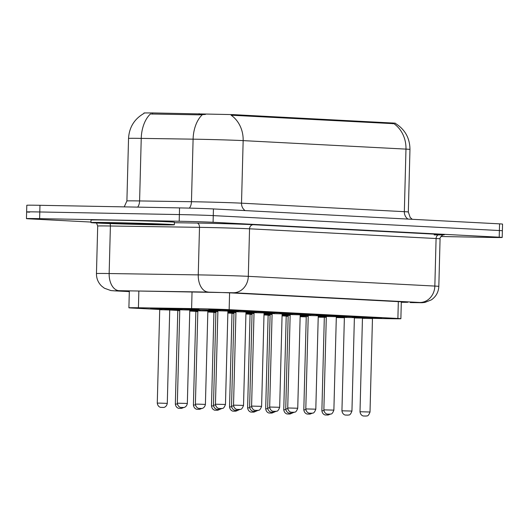 <?xml version="1.0" encoding="UTF-8"?>
<svg xmlns="http://www.w3.org/2000/svg" width="529" height="529" viewBox="0 0 529 529"><rect width="100%" height="100%" fill="white"/><g stroke="black" fill="none" stroke-linecap="round" stroke-linejoin="round"><path stroke-width="0.79" d="M177.493 309.987L169.789 309.683M169.875 309.525L179.774 309.67M267.839 314.695L264.004 314.563M264.017 314.266L270.114 314.378M249.767 313.757L245.939 313.624M245.945 313.32L252.049 313.439M195.565 310.926L189.772 310.715M189.779 310.47L197.839 310.609M213.63 311.872L207.837 311.66M207.844 311.416L215.911 311.555M231.702 312.811L227.867 312.679M227.88 312.381L233.977 312.494M285.905 315.641L282.076 315.509M282.083 315.205L288.186 315.324M159.427 309.042L150.567 308.632L172.024 309.022L178.928 309.372L170.06 309.326M233.686 311.945L227.893 311.733M227.9 311.488L235.967 311.627M215.62 310.999L207.917 310.695M207.996 310.536L217.895 310.682M189.931 309.597L210.152 310.034L217.055 310.384L208.188 310.338M197.548 310.06L189.845 309.749M269.823 313.829L264.031 313.618M264.037 313.373L272.104 313.512M287.895 314.768L282.102 314.557M282.109 314.312L290.17 314.451M251.758 312.884L245.965 312.672M245.972 312.427L254.032 312.566M305.96 315.714L300.168 315.502M300.174 315.258L308.242 315.396M324.032 316.653L318.24 316.441M318.246 316.197L326.307 316.335M179.483 309.115L170.622 308.698L178.088 308.724L198.983 309.445L190.116 309.392M354.536 317.208L374.757 317.645L381.66 317.995L372.793 317.949M362.153 317.671L354.45 317.36M336.464 316.263L356.685 316.706L363.588 317.056L354.721 317.003M344.088 316.726L336.384 316.421M318.398 315.324L338.62 315.76L345.523 316.111L336.656 316.064M326.016 315.787L318.313 315.476M300.327 314.378L320.548 314.821L327.451 315.172L318.584 315.119M307.951 314.841L300.247 314.537M282.261 313.439L302.482 313.876L309.386 314.226L300.518 314.18M289.879 313.902L282.175 313.591M264.189 312.494L284.41 312.937L291.314 313.287L282.446 313.234M271.813 312.956L264.11 312.652M246.124 311.555L266.345 311.991L273.248 312.341L264.381 312.295M253.741 312.017L246.038 311.707M228.052 310.609L248.273 311.052L255.176 311.402L246.309 311.35M235.676 311.072L227.973 310.768M217.604 310.133L208.75 309.716L216.209 309.736L237.111 310.457L228.244 310.411M372.502 318.346L383.697 318.59A25.035 0.35 -178.5 0 0 387.704 318.67A25.035 0.35 -178.5 0 0 400.876 318.709A25.035 0.35 -178.5 0 0 397.887 318.465L229.15 309.663A25.035 0.35 -178.5 0 0 191.61 308.572L138.419 307.766A25.035 0.35 -178.5 0 0 128.897 307.792A25.035 0.35 -178.5 0 0 131.88 308.037L159.698 309.485M395.275 123.158L232.925 114.614L152.59 112.928L144.02 112.948L144.007 113.398C134.373 118.946 129.208 127.291 128.54 138.413L126.9 200.967A33.38 0.463 1.5 0 1 139.596 200.934L191.458 201.721A33.38 0.463 1.5 0 1 196.325 201.807A33.38 0.463 1.5 0 1 241.515 203.176L404.341 211.673A33.38 0.463 1.5 0 1 408.322 211.997L409.962 149.436A33.38 0.463 -178.5 0 0 405.974 149.112A29.207 25.709 -87 0 0 393.926 123.693L231.107 115.203A29.207 25.709 93 0 1 243.155 140.621A33.38 0.463 -178.5 0 0 197.965 139.246A33.38 0.463 -178.5 0 0 193.098 139.167L141.236 138.38A33.38 0.463 -178.5 0 0 128.54 138.413M318.22 317.175A25.035 0.35 -178.5 0 0 319.357 317.202L326.294 317.307M336.299 317.565L344.372 317.744M354.384 317.955L362.431 318.134M300.135 316.679A25.035 0.35 -178.5 0 0 306.245 316.871M169.73 310.007L177.764 310.43M189.759 311.052L195.836 311.369M207.831 311.998L213.901 312.315M227.86 313.042L231.973 313.254M245.925 313.981L250.038 314.2M263.997 314.927L268.11 315.139M282.063 315.866L286.176 316.084M189.792 309.954L197 310.311L189.779 310.298M207.864 310.893L215.065 311.257L207.851 311.237M227.887 311.905L233.137 312.196L227.88 312.216M245.959 312.851L251.202 313.142L245.952 313.155M264.024 313.79L269.274 314.081L264.017 314.1M282.096 314.735L287.34 315.026L282.089 315.039M300.161 315.674L305.412 315.965L300.155 315.985M227.92 310.966L235.121 311.33L227.906 311.31M245.985 311.912L253.193 312.269L245.972 312.255M264.057 312.851L271.258 313.214L264.044 313.194M282.122 313.796L289.33 314.153L282.109 314.14M300.194 314.735L307.395 315.099L300.181 315.079M318.26 315.681L325.467 316.038L318.246 316.025M336.332 316.62L343.533 316.983L336.318 316.964M90.962 222.061L29.439 218.854A25.035 0.35 1.5 0 1 26.45 218.609A25.035 0.35 1.5 0 1 39.622 218.642L179.192 221.248L179.371 214.576A25.035 0.35 1.5 0 1 213.266 215.607L499.389 230.532A25.035 0.35 1.5 0 1 502.378 230.77A25.035 0.35 1.5 0 0 499.389 230.532L213.266 215.607A25.035 0.35 1.5 0 0 179.371 214.576L39.794 211.97L179.371 214.576L179.543 207.904A25.035 0.35 1.5 0 1 213.438 208.935L499.561 223.853A25.035 0.35 1.5 0 1 502.55 224.098L502.2 237.448A25.035 0.35 1.5 0 1 489.034 237.409L440.869 236.509M29.611 212.182A25.035 0.35 1.5 0 1 26.622 211.937A25.035 0.35 1.5 0 1 39.794 211.97A25.035 0.35 1.5 0 0 26.622 211.937L26.8 205.265A25.035 0.35 1.5 0 1 39.966 205.298L179.543 207.904M205.457 114.423L199.102 114.839L150.395 113.986A29.207 18.098 90.9 0 0 141.236 138.38L139.596 200.934A8.345 5.171 -89.1 0 1 137.679 207.123M401.306 302.284A25.035 0.35 -178.5 0 0 407.899 302.224A25.035 0.35 -178.5 0 0 404.91 301.98L231.821 292.947A25.035 0.35 -178.5 0 0 194.275 291.856L133.103 290.93A25.035 0.35 -178.5 0 0 123.581 290.957A25.035 0.35 -178.5 0 0 126.57 291.201L129.327 291.347M179.192 221.248A25.035 0.35 1.5 0 1 213.088 222.279L499.211 237.204A25.035 0.35 1.5 0 1 502.2 237.448M112.895 222.636A41.725 0.582 1.5 0 1 174.365 224.759A41.725 0.582 1.5 0 1 152.418 224.699A41.725 0.582 1.5 0 1 90.948 222.577A41.725 0.582 1.5 0 1 112.895 222.636M90.948 222.577L91.014 220.071A41.725 0.582 1.5 0 1 112.961 220.13A41.725 0.582 1.5 0 1 174.431 222.253L174.365 224.759M232.925 114.614L232.905 115.434M199.135 113.629L199.102 114.839M152.59 112.928L152.564 114.138M392.584 122.94L392.564 123.76M398.33 301.636L397.887 318.465M138.856 291.016L138.419 307.766M192.047 291.823L191.61 308.572M229.593 292.841L229.15 309.663M245.178 210.588A8.345 7.346 93 0 1 241.515 203.176L243.155 140.621L405.974 149.112L404.341 211.673A8.345 7.346 93 0 0 408.004 219.079M202.349 114.687A29.207 18.098 90.9 0 0 193.098 139.167L191.458 201.721A8.345 5.171 -89.1 0 1 189.375 208.122M213.438 208.935L213.088 222.279M499.561 223.853L499.211 237.204M39.966 205.298L39.622 218.642M410.253 302.562A16.69 5.237 91.2 0 0 410.332 302.568L419.715 302.476L233.177 292.749L119.051 290.672L114.694 290.851L129.321 291.611L114.264 290.838A16.69 14.693 93 0 0 114.694 290.851M97.7 226.028L96.457 273.572A33.38 0.463 1.5 0 1 109.153 273.539L198.249 274.888A33.38 0.463 1.5 0 1 203.116 274.968A33.38 0.463 1.5 0 1 248.306 276.343L434.845 286.07A33.38 0.463 1.5 0 1 438.825 286.394L440.068 238.857A33.38 0.463 -178.5 0 0 436.088 238.526L249.549 228.799A33.38 0.463 -178.5 0 0 204.359 227.43A33.38 0.463 -178.5 0 0 199.499 227.344L110.396 225.995A33.38 0.463 -178.5 0 0 97.7 226.028L96.516 223.013M174.418 222.716L197.019 223.059A37.552 0.522 1.5 0 1 253.331 224.699L439.87 234.426A4.172 3.67 -87 0 0 436.088 238.526L434.845 286.07A16.69 14.693 93 0 1 419.715 302.476M197.019 223.059A4.172 2.585 -89.1 0 1 199.499 227.344L198.249 274.888A16.69 10.342 90.9 0 0 208.148 292.021M439.87 234.426A37.552 0.522 1.5 0 1 434.19 234.883M233.177 292.749A16.69 14.693 93 0 0 248.306 276.343L249.549 228.799A4.172 3.67 -87 0 1 253.331 224.699M119.051 290.672A16.69 10.342 90.9 0 1 109.153 273.539L110.396 225.995A4.172 2.585 -89.1 0 0 109.986 223.562M438.825 286.394C438.528 292.101 436.041 296.59 431.36 299.87L424.906 302.429C419.96 302.853 425.607 302.714 413.05 302.621L410.332 302.568A16.69 5.237 91.2 0 0 410.405 302.568M126.576 290.871L126.57 291.201M235.015 310.298L210.846 309.663M225.466 404.467C223.423 409.922 222.068 407.932 221.664 408.514L219.032 408.448C219.575 408.593 216.077 408.547 215.455 404.209L225.466 404.467L227.913 311.052L228.627 310.252L220.163 309.941L228.601 310.252M227.913 311.052L217.902 310.788L217.227 309.954L220.375 310.093M219.958 408.487L220.745 408.527L219.958 408.487M196.894 309.286L172.725 308.652M189.785 310.04L179.781 309.776L177.334 403.191L187.339 403.455L189.785 310.04L190.506 309.24L182.036 308.929L190.48 309.24M177.334 403.191C177.956 407.535 181.447 407.581 180.905 407.429L183.55 407.502C183.001 407.621 186.492 407.76 187.339 403.455M176.838 309.214L152.663 308.579M167.514 309.148L161.98 308.857L170.424 309.167L169.73 309.968L159.718 309.703L159.044 308.863L162.198 309.009M159.91 403.131L167.283 403.382C166.437 407.687 162.945 407.548 163.494 407.429L160.849 407.363C161.391 407.509 157.9 407.462 157.272 403.124L159.91 403.131M162.568 407.442L161.775 407.403L162.568 407.442M253.087 311.244L228.918 310.609M243.75 311.171L246.673 311.197M243.757 311.171L246.699 311.191L245.978 311.991L235.974 311.733L235.293 310.893L238.447 311.032M243.532 405.412C241.488 410.861 240.133 408.871 239.736 409.459L237.098 409.386C237.64 409.539 234.149 409.492 233.527 405.148L243.532 405.412L245.978 311.991M238.024 409.433L238.817 409.472L238.024 409.433M271.152 312.183L246.983 311.548M261.604 406.351C259.56 411.807 258.205 409.816 257.802 410.398L255.17 410.332C255.712 410.478 252.214 410.431 251.592 406.093L261.604 406.351L264.05 312.937L264.764 312.136L256.3 311.826L264.738 312.136M264.05 312.937L254.039 312.672L253.365 311.839L256.512 311.978M256.096 410.372L256.882 410.411L256.096 410.372M289.224 313.128L265.055 312.494M279.887 313.056L282.81 313.082M279.894 313.056L282.836 313.075L282.116 313.876L272.111 313.618L271.43 312.778L274.584 312.917M279.669 407.297C277.626 412.746 276.27 410.755 275.873 411.344L273.235 411.271C273.777 411.423 270.286 411.377 269.664 407.032L279.669 407.297L282.116 313.876M274.161 411.317L274.954 411.357L274.161 411.317M307.289 314.067L283.121 313.433M297.741 408.236C295.698 413.691 294.342 411.701 293.939 412.283L291.307 412.217C291.849 412.362 288.351 412.316 287.73 407.978L297.741 408.236L300.188 314.821L300.902 314.021L292.438 313.71L300.875 314.021M300.188 314.821L290.176 314.557L289.502 313.723L292.649 313.862M292.233 412.256L293.02 412.296L292.233 412.256M214.959 310.225L190.79 309.597M208.571 310.179L200.107 309.868L208.545 310.186L207.857 310.979L195.181 310.754L195.856 311.588L197.826 311.581M198.031 404.143L205.411 404.401C204.558 408.699 201.073 408.567 201.615 408.441L198.977 408.375C199.512 408.52 196.021 408.474 195.399 404.136L198.031 404.143M200.689 408.454L199.902 408.414L200.689 408.454M233.031 311.171L227.913 311.006M217.902 310.721L208.862 310.536M217.882 311.654L215.911 311.66L215.237 310.821L217.902 310.807M215.521 405.075L213.471 405.075C214.093 409.42 217.584 409.466 217.042 409.32L219.687 409.386L221.916 408.487M251.096 312.11L245.985 311.951M235.967 311.66L227.9 311.561M235.947 312.599L233.983 312.599L233.309 311.766L235.967 311.753L233.527 405.148M236.827 410.345L236.04 410.299L236.827 410.345M227.893 311.66L233.633 311.905L227.893 311.66M233.963 313.466L231.993 313.472L231.318 312.639L233.983 312.619L231.537 406.021L233.593 406.014M118.238 222.914A30.444 0.423 1.5 0 1 159.454 224.164A30.444 0.423 1.5 0 1 147.075 224.415A30.444 0.423 1.5 0 1 105.86 223.165A30.444 0.423 1.5 0 1 118.238 222.914M269.168 313.056L264.05 312.89M254.039 312.606L245.965 312.5M254.019 313.538L252.049 313.545L251.374 312.705L254.039 312.692M251.659 406.96L249.609 406.96C250.23 411.304 253.722 411.35 253.179 411.205L255.824 411.271L258.053 410.372M245.965 312.599L251.705 312.844L245.965 312.599M194.903 310.153L189.792 309.994M179.774 309.703L170.735 309.525M179.754 310.642L177.79 310.649L177.116 309.809L179.774 309.796M180.634 408.388L179.847 408.342L180.634 408.388M177.79 310.649L175.344 404.063L177.4 404.063M212.975 311.098L207.857 310.94M197.846 310.649L189.772 310.543M198.706 409.327L197.912 409.287L198.706 409.327M189.772 310.642L195.512 310.887L189.772 310.642M195.856 311.588L193.409 405.009L195.466 405.002M231.041 312.037L227.887 311.958M215.911 311.588L207.844 311.488M215.892 312.527L213.928 312.533L213.253 311.693L215.911 311.68M216.771 410.273L215.984 410.226L216.771 410.273M207.837 311.588L213.577 311.832L207.837 311.588M213.928 312.533L211.481 405.948L213.537 405.948M249.113 312.983L245.959 312.897M233.983 312.533L227.873 312.427M234.843 411.212L234.049 411.172L234.843 411.212M227.873 312.632L231.649 312.771L227.873 312.632M231.993 313.472L229.546 406.894L231.603 406.887M325.361 315.013L301.193 314.378M316.025 314.94L318.947 314.967M316.031 314.94L318.974 314.96L318.253 315.76L308.242 315.502L307.567 314.662L310.721 314.801M315.806 409.181C313.763 414.63 312.408 412.64 312.004 413.228L309.372 413.156C309.915 413.308 306.423 413.261 305.802 408.917L315.806 409.181L318.253 315.76M310.298 413.202L311.092 413.242L310.298 413.202M343.427 315.952L319.258 315.317M333.878 410.12C331.835 415.576 330.48 413.585 330.076 414.167L327.444 414.101C327.98 414.247 324.489 414.2 323.867 409.863L333.878 410.12L336.325 316.706L337.039 315.906L328.575 315.595L337.013 315.906M336.325 316.706L326.314 316.441L325.639 315.608L328.787 315.747M328.37 414.141L329.157 414.181L328.37 414.141M361.499 316.897L337.33 316.263M352.162 316.825L355.085 316.851M352.169 316.825L355.111 316.845L354.39 317.645L344.379 317.387L343.705 316.547L346.859 316.692M351.944 411.066C349.9 416.515 348.545 414.524 348.142 415.113L345.51 415.04C346.052 415.192 342.561 415.146 341.939 410.802L351.944 411.066L354.39 317.645M346.435 415.086L347.229 415.126L346.435 415.086M379.564 317.836L355.395 317.208M370.016 412.005C367.972 417.46 366.617 415.47 366.213 416.052L363.582 415.986C364.117 416.131 360.626 416.085 360.004 411.747L370.016 412.005L372.462 318.59L373.176 317.79L364.712 317.479L373.15 317.79M372.462 318.59L362.451 318.326L361.776 317.493L364.924 317.631M364.507 416.025L365.294 416.065L364.507 416.025M287.234 313.995L282.122 313.836M272.104 313.545L264.037 313.446M272.085 314.484L270.121 314.484L269.446 313.651L272.104 313.637L269.664 407.032M272.964 412.23L272.177 412.184L272.964 412.23M264.031 313.545L269.77 313.79L264.031 313.545M270.094 315.357L268.13 315.357L267.456 314.524L270.121 314.504L267.674 407.905L269.73 407.899M305.306 314.94L300.188 314.775M290.176 314.49L282.102 314.385M290.156 315.423L288.186 315.429L287.512 314.59L290.176 314.576M287.796 408.844L285.739 408.844C286.368 413.189 289.859 413.235 289.317 413.089L291.962 413.156L294.19 412.256M282.102 314.484L287.842 314.729L282.102 314.484M323.371 315.879L318.26 315.72M308.242 315.429L300.174 315.33M308.222 316.368L306.258 316.368L305.583 315.535L308.242 315.522L305.802 408.917M309.101 414.114L308.314 414.068L309.101 414.114M300.168 315.429L305.907 315.674L300.168 315.429M306.258 316.368L303.811 409.79L305.868 409.783M341.443 316.825L336.325 316.659M326.314 316.375L318.24 316.269M323.933 410.729L321.877 410.729L324.323 317.314L323.649 316.474L326.314 316.461M321.877 410.729C322.505 415.073 325.996 415.12 325.454 414.974L328.099 415.04L330.327 414.141M318.24 316.368L323.979 316.613L318.24 316.368M267.178 313.922L264.024 313.842M252.049 313.472L245.945 313.373M252.029 314.411L250.065 314.418L249.39 313.578L252.049 313.565M252.908 412.157L252.121 412.111L252.908 412.157M245.939 313.571L249.714 313.717L245.939 313.571M250.065 314.418L247.618 407.833L249.675 407.833M285.243 314.867L282.096 314.781M270.121 314.418L264.011 314.312M270.98 413.096L270.187 413.056L270.98 413.096M264.011 314.517L267.786 314.656L264.011 314.517M268.13 315.357L265.684 408.778L267.74 408.772M303.315 315.806L300.161 315.727M288.186 315.357L282.083 315.258M288.166 316.296L286.202 316.302L285.528 315.463L288.186 315.449M289.046 414.042L288.252 413.995L289.046 414.042M282.076 315.456L285.852 315.601L282.076 315.456M286.202 316.302L283.756 409.717L285.812 409.717M401.319 301.788L400.876 318.709M129.334 290.884L128.897 307.792M395.249 123.317C404.943 129.321 409.849 138.029 409.962 149.436M126.9 200.967L124.229 206.872M412.276 219.304L410.18 217.459L408.322 211.997M443.6 234.863L442.462 235.193C440.366 237.19 439.566 238.407 440.068 238.857M26.45 218.609L26.622 211.937M96.457 273.572C96.41 278.452 98.123 282.618 101.594 286.057L104.392 288.219L110.852 290.553L114.264 290.838M215.455 404.209L217.902 310.788M182.254 309.081L179.1 308.936L179.781 309.776M167.283 403.382L169.73 309.968M157.272 403.124L159.718 309.703M167.508 309.148L170.45 309.167M251.592 406.093L254.039 312.672M287.73 407.978L290.176 314.557M200.319 310.02L197.172 309.882L197.846 310.715L195.399 404.136M205.411 404.401L207.857 310.979M213.471 405.075L215.911 311.66M239.987 409.426L237.752 410.325L235.114 410.259C235.65 410.405 232.158 410.359 231.537 406.021M162.152 224.336L103.168 222.788M249.609 406.96L252.049 313.545M183.794 407.469L181.559 408.375L178.921 408.302C179.457 408.454 175.965 408.401 175.344 404.063M201.86 408.414L199.631 409.314L196.986 409.248C197.529 409.393 194.037 409.347 193.409 405.009M219.932 409.353L217.697 410.259L215.058 410.187C215.594 410.339 212.103 410.292 211.481 405.948M237.997 410.299L235.769 411.198L233.124 411.132C233.666 411.278 230.175 411.231 229.546 406.894M323.867 409.863L326.314 316.441M341.939 410.802L344.379 317.387M360.004 411.747L362.451 318.326M276.125 411.311L273.89 412.21L271.251 412.144C271.787 412.289 268.296 412.243 267.674 407.905M285.739 408.844L288.186 315.429M312.262 413.195L310.027 414.095L307.389 414.028C307.924 414.174 304.433 414.128 303.811 409.79M256.069 411.238L253.834 412.144L251.196 412.071C251.731 412.223 248.24 412.177 247.618 407.833M274.134 412.184L271.906 413.083L269.261 413.017C269.803 413.162 266.312 413.116 265.684 408.778M292.206 413.123L289.971 414.028L287.333 413.956C287.869 414.108 284.377 414.062 283.756 409.717"/></g></svg>
